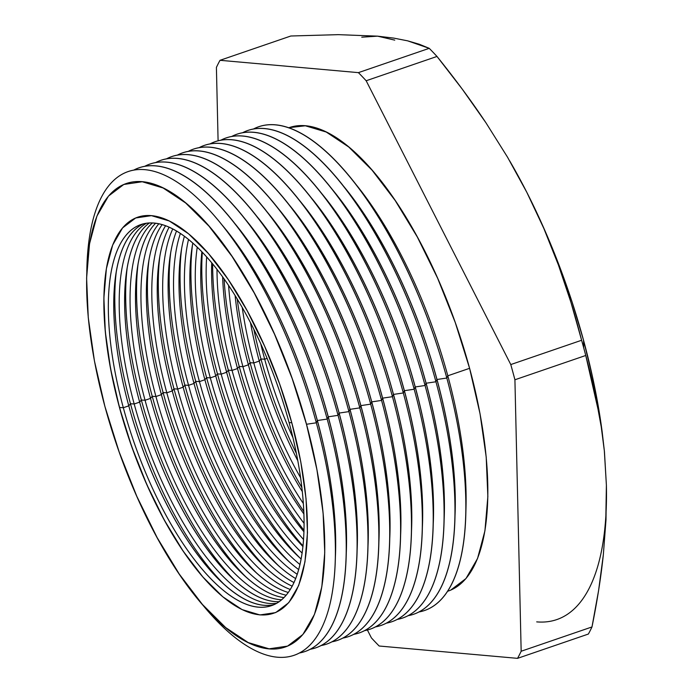 <?xml version="1.0" encoding="UTF-8"?>
<svg xmlns="http://www.w3.org/2000/svg" width="693" height="693" viewBox="0 0 693 693"><rect width="100%" height="100%" fill="white"/><g stroke="black" fill="none" stroke-linecap="round" stroke-linejoin="round"><path stroke-width="1.04" d="M602.165 431.843L601.706 428.465A307.207 117.585 -108.9 0 0 583.541 340.28L583.714 347.869A350.216 134.044 71.1 0 1 585.75 355.474L593.866 386.659L602.165 431.843L604.443 451.645L606.392 485.195L605.864 516.233M119.499 407.605A209.425 80.163 71.1 0 1 106.02 270.989A209.425 80.163 71.1 0 1 187.699 233.082A209.425 80.163 71.1 0 1 291.848 422.973L300.779 461.772L306.046 498.787L307.467 532.596L304.963 561.893L298.657 585.559L288.764 602.676L275.684 612.595L259.918 614.934L242.065 609.597L222.817 596.794L202.902 577.018L183.099 551.03L164.163 519.819L146.821 484.589L131.739 446.708L119.499 407.605L110.577 368.806L105.301 331.791L103.889 297.981L106.384 268.685L112.699 245.019L122.583 227.902L135.663 217.983L151.438 215.644L169.291 220.98L188.539 233.784L208.454 253.56L228.257 279.548L247.193 310.759L264.535 345.989L279.608 383.87L291.848 422.973A209.425 80.163 71.1 0 1 215.61 590.375A209.425 80.163 71.1 0 1 119.499 407.605L119.499 407.605M106.064 270.72A209.918 80.345 -108.9 0 0 119.603 407.484A209.918 80.345 71.1 0 1 106.064 270.72M289.076 422.496A201.429 77.096 -108.9 0 0 154.028 223.094A201.429 77.096 -108.9 0 0 123.319 407.718L119.603 407.484L123.319 407.718A201.429 77.096 71.1 0 1 140.826 224.584A201.429 77.096 71.1 0 1 289.076 422.496A201.429 77.096 71.1 0 1 271.569 605.63A201.429 77.096 71.1 0 1 123.319 407.718L128.777 405.847A201.429 77.096 71.1 0 1 115.809 274.445A201.429 77.096 71.1 0 1 143.598 223.787A201.429 77.096 -108.9 0 0 128.777 405.847L123.319 407.718A201.429 77.096 -108.9 0 0 258.368 607.129A201.429 77.096 -108.9 0 0 289.076 422.496L291.805 422.817L289.076 422.496M130.475 403.75L128.777 405.847A201.429 77.096 -108.9 0 0 274.246 604.565A201.429 77.096 71.1 0 1 221.206 581.635A201.429 77.096 71.1 0 1 128.777 405.847L130.475 403.75A209.918 80.345 71.1 0 1 116.415 270.729A209.918 80.345 -108.9 0 0 130.475 403.75L134.191 403.993L130.475 403.75A209.918 80.345 -108.9 0 0 223.969 584.199A209.918 80.345 71.1 0 1 130.475 403.75M146.448 223.25A201.429 77.096 -108.9 0 0 134.191 403.993A201.429 77.096 71.1 0 1 146.448 223.25M139.648 402.122A201.429 77.096 71.1 0 1 126.68 270.72A201.429 77.096 71.1 0 1 149.402 222.981A201.429 77.096 -108.9 0 0 139.648 402.122L134.191 403.993L139.648 402.122A201.429 77.096 -108.9 0 0 279.322 601.637A201.429 77.096 71.1 0 1 232.077 577.901A201.429 77.096 71.1 0 1 139.648 402.122L141.346 400.026L139.648 402.122M127.295 266.996A209.918 80.345 -108.9 0 0 141.346 400.026A209.918 80.345 71.1 0 1 127.295 266.996M152.434 222.99A201.429 77.096 -108.9 0 0 145.062 400.259L141.346 400.026L145.062 400.259A201.429 77.096 71.1 0 1 152.434 222.99M150.52 398.388A201.429 77.096 71.1 0 1 137.552 266.987A201.429 77.096 71.1 0 1 155.578 223.267A201.429 77.096 -108.9 0 0 150.52 398.388L145.062 400.259L150.52 398.388A201.429 77.096 -108.9 0 0 284.026 597.626A201.429 77.096 71.1 0 1 242.957 574.176A201.429 77.096 71.1 0 1 150.52 398.388L152.226 396.292L150.52 398.388M138.167 263.262A209.918 80.345 -108.9 0 0 152.226 396.292A209.918 80.345 71.1 0 1 138.167 263.262M158.792 223.822A201.429 77.096 -108.9 0 0 155.942 396.526L152.226 396.292L155.942 396.526A201.429 77.096 71.1 0 1 158.792 223.822M161.391 394.655A201.429 77.096 71.1 0 1 148.432 263.253A201.429 77.096 71.1 0 1 162.136 224.662A201.429 77.096 -108.9 0 0 161.391 394.655L155.942 396.526L161.391 394.655A201.429 77.096 -108.9 0 0 288.34 592.489A201.429 77.096 71.1 0 1 253.829 570.443A201.429 77.096 71.1 0 1 161.391 394.655L163.098 392.559L161.391 394.655M149.038 259.529A209.918 80.345 -108.9 0 0 163.098 392.559A209.918 80.345 71.1 0 1 149.038 259.529M165.549 225.797A201.429 77.096 -108.9 0 0 166.814 392.801L163.098 392.559L166.814 392.801A201.429 77.096 71.1 0 1 165.549 225.797M172.271 390.93A201.429 77.096 71.1 0 1 159.303 259.529A201.429 77.096 71.1 0 1 169.101 227.243A201.429 77.096 -108.9 0 0 172.271 390.93L166.814 392.801L172.271 390.93A201.429 77.096 -108.9 0 0 292.247 586.183A201.429 77.096 71.1 0 1 264.7 566.709A201.429 77.096 71.1 0 1 172.271 390.93L173.969 388.834L172.271 390.93M159.918 255.804A209.918 80.345 -108.9 0 0 173.969 388.834A209.918 80.345 71.1 0 1 159.918 255.804M172.722 228.993A201.429 77.096 -108.9 0 0 177.685 389.068L173.969 388.834L177.685 389.068A201.429 77.096 71.1 0 1 172.722 228.993M183.143 387.196A201.429 77.096 71.1 0 1 170.175 255.795A201.429 77.096 71.1 0 1 176.498 231.09A201.429 77.096 -108.9 0 0 183.143 387.196L177.685 389.068L183.143 387.196A201.429 77.096 -108.9 0 0 295.729 578.603A201.429 77.096 71.1 0 1 275.571 562.985A201.429 77.096 71.1 0 1 183.143 387.196L184.849 385.1L183.143 387.196M170.79 252.07A209.918 80.345 -108.9 0 0 184.849 385.1A209.918 80.345 71.1 0 1 170.79 252.07M180.353 233.524A201.429 77.096 -108.9 0 0 188.557 385.334L184.849 385.1L188.557 385.334A201.429 77.096 71.1 0 1 180.353 233.524M194.014 383.463A201.429 77.096 71.1 0 1 181.055 252.061A201.429 77.096 71.1 0 1 184.373 236.339A201.429 77.096 -108.9 0 0 194.014 383.463L188.557 385.334L194.014 383.463A201.429 77.096 -108.9 0 0 298.726 569.62A201.429 77.096 71.1 0 1 286.452 559.251A201.429 77.096 71.1 0 1 194.014 383.463L195.721 381.367L194.014 383.463M181.661 248.337A209.918 80.345 -108.9 0 0 195.721 381.367A209.918 80.345 71.1 0 1 181.661 248.337M188.496 239.535A201.429 77.096 -108.9 0 0 199.437 381.609L195.721 381.367L199.437 381.609A201.429 77.096 71.1 0 1 188.496 239.535M204.894 379.729A201.429 77.096 71.1 0 1 191.926 248.328A201.429 77.096 71.1 0 1 192.793 243.182A201.429 77.096 -108.9 0 0 204.894 379.729L199.437 381.609L204.894 379.729A201.429 77.096 -108.9 0 0 301.169 559.052A201.429 77.096 71.1 0 1 297.323 555.517A201.429 77.096 71.1 0 1 204.894 379.729L206.592 377.642L204.894 379.729M192.533 244.612A209.918 80.345 -108.9 0 0 206.592 377.642A209.918 80.345 71.1 0 1 192.533 244.612M197.228 247.262A201.429 77.096 -108.9 0 0 210.308 377.876L206.592 377.642L210.308 377.876A201.429 77.096 71.1 0 1 197.228 247.262M215.766 376.004A201.429 77.096 71.1 0 1 201.862 251.897A201.429 77.096 -108.9 0 0 215.766 376.004L210.308 377.876L215.766 376.004A201.429 77.096 -108.9 0 0 302.98 546.604A201.429 77.096 71.1 0 1 215.766 376.004L217.463 373.908L215.766 376.004M202.304 252.356A209.918 80.345 -108.9 0 0 217.463 373.908A209.918 80.345 71.1 0 1 202.304 252.356M206.661 257.06A201.429 77.096 -108.9 0 0 221.18 374.142L217.463 373.908L221.18 374.142A201.429 77.096 71.1 0 1 206.661 257.06M226.637 372.271A201.429 77.096 71.1 0 1 211.72 262.916A201.429 77.096 -108.9 0 0 226.637 372.271L221.18 374.142L226.637 372.271A201.429 77.096 -108.9 0 0 303.993 531.852A201.429 77.096 71.1 0 1 226.637 372.271L228.344 370.175L226.637 372.271M212.656 264.042A209.918 80.345 -108.9 0 0 228.344 370.175A209.918 80.345 71.1 0 1 212.656 264.042M217.004 269.49A201.429 77.096 -108.9 0 0 232.06 370.417L228.344 370.175L232.06 370.417A201.429 77.096 71.1 0 1 217.004 269.49M237.517 368.537A201.429 77.096 71.1 0 1 222.635 277.009A201.429 77.096 -108.9 0 0 237.517 368.537L232.06 370.417L237.517 368.537A201.429 77.096 -108.9 0 0 303.958 514.033A201.429 77.096 71.1 0 1 237.517 368.537L239.215 366.441L237.517 368.537M224.099 279.045A209.918 80.345 -108.9 0 0 239.215 366.441A209.918 80.345 71.1 0 1 224.099 279.045M228.603 285.577A201.429 77.096 -108.9 0 0 242.931 366.684L239.215 366.441L242.931 366.684A201.429 77.096 71.1 0 1 228.603 285.577M248.389 364.813A201.429 77.096 71.1 0 1 235.109 295.651A201.429 77.096 -108.9 0 0 248.389 364.813L242.931 366.684L248.389 364.813A201.429 77.096 -108.9 0 0 302.356 491.658A201.429 77.096 71.1 0 1 248.389 364.813L250.086 362.716L248.389 364.813M237.24 299.116A209.918 80.345 -108.9 0 0 250.086 362.716A209.918 80.345 71.1 0 1 237.24 299.116M242.247 307.623A201.429 77.096 -108.9 0 0 253.803 362.95L250.086 362.716L253.803 362.95A201.429 77.096 71.1 0 1 242.247 307.623M259.26 361.079A201.429 77.096 71.1 0 1 250.494 322.782A201.429 77.096 -108.9 0 0 259.26 361.079L253.803 362.95L259.26 361.079A201.429 77.096 -108.9 0 0 297.843 460.793A201.429 77.096 71.1 0 1 259.26 361.079L260.966 358.983L259.26 361.079M253.863 329.418A209.918 80.345 -108.9 0 0 260.966 358.983A209.918 80.345 71.1 0 1 253.863 329.418M260.793 343.979A201.429 77.096 -108.9 0 0 264.683 359.217L260.966 358.983L264.683 359.217A201.429 77.096 71.1 0 1 260.793 343.979M200.13 601.801L202.477 604.66A255.7 97.869 -108.9 0 0 317.792 635.022A255.7 97.869 -108.9 0 0 316.329 422.799L306.514 424.263A244.984 93.772 71.1 0 1 285.646 646.855A244.984 93.772 -108.9 0 0 306.514 424.263L306.479 424.272A244.984 93.772 71.1 0 1 285.187 647.019A244.984 93.772 71.1 0 1 104.868 406.306A244.984 93.772 71.1 0 1 126.169 183.558A244.984 93.772 71.1 0 1 306.479 424.272L306.514 424.263A244.984 93.772 -108.9 0 0 127.46 183.143A244.984 93.772 71.1 0 1 306.514 424.263L316.329 422.799A255.7 97.869 71.1 0 1 335.334 559.078A255.7 97.869 71.1 0 1 200.658 602.425M335.334 559.078L335.542 551.126A244.984 93.772 -108.9 0 0 317.325 420.556L316.329 422.799L317.325 420.556A244.984 93.772 71.1 0 1 335.412 555.024M327.2 419.074L317.385 420.53A244.984 93.772 71.1 0 1 335.386 557.094A244.984 93.772 -108.9 0 0 317.385 420.53L317.385 420.53A244.984 93.772 -108.9 0 0 221.006 223.718A244.984 93.772 71.1 0 1 317.385 420.53L327.2 419.074A255.7 97.869 71.1 0 1 346.214 555.344A255.7 97.869 71.1 0 1 299.393 652.997A255.7 97.869 -108.9 0 0 327.2 419.074L328.196 416.822L327.2 419.074A255.7 97.869 -108.9 0 0 133.714 170.114A255.7 97.869 71.1 0 1 230.622 218.451A255.7 97.869 71.1 0 1 327.2 419.074M346.214 555.344L346.413 547.392A244.984 93.772 -108.9 0 0 328.196 416.822A244.984 93.772 71.1 0 1 346.283 551.299M338.071 415.341L328.265 416.805A244.984 93.772 71.1 0 1 346.257 553.36A244.984 93.772 -108.9 0 0 328.265 416.805L328.265 416.805A244.984 93.772 -108.9 0 0 231.878 219.993A244.984 93.772 71.1 0 1 328.265 416.805L338.071 415.341A255.7 97.869 71.1 0 1 357.086 551.619A255.7 97.869 71.1 0 1 310.265 649.272A255.7 97.869 -108.9 0 0 338.071 415.341L339.068 413.097L338.071 415.341A255.7 97.869 -108.9 0 0 144.586 166.381A255.7 97.869 71.1 0 1 241.493 214.726A255.7 97.869 71.1 0 1 338.071 415.341M357.086 551.619L357.285 543.659A244.984 93.772 -108.9 0 0 339.068 413.097A244.984 93.772 71.1 0 1 357.164 547.565M348.951 411.607L339.137 413.071A244.984 93.772 71.1 0 1 357.138 549.636A244.984 93.772 -108.9 0 0 339.137 413.071L339.137 413.071A244.984 93.772 -108.9 0 0 242.749 216.259A244.984 93.772 71.1 0 1 339.137 413.071L348.951 411.607A255.7 97.869 71.1 0 1 367.957 547.886A255.7 97.869 71.1 0 1 321.136 645.538A255.7 97.869 -108.9 0 0 348.951 411.607L349.948 409.364L348.951 411.607A255.7 97.869 -108.9 0 0 155.457 162.656A255.7 97.869 71.1 0 1 252.373 210.993A255.7 97.869 71.1 0 1 348.951 411.607M367.957 547.886L368.156 539.925A244.984 93.772 -108.9 0 0 349.948 409.364A244.984 93.772 71.1 0 1 368.035 543.832M359.823 407.882L350.008 409.338A244.984 93.772 71.1 0 1 368.009 545.902A244.984 93.772 -108.9 0 0 350.008 409.338L350.008 409.338A244.984 93.772 -108.9 0 0 253.629 212.526A244.984 93.772 71.1 0 1 350.008 409.338L359.823 407.882A255.7 97.869 71.1 0 1 378.837 544.152A255.7 97.869 71.1 0 1 332.016 641.805A255.7 97.869 -108.9 0 0 359.823 407.882L360.819 405.63L359.823 407.882A255.7 97.869 -108.9 0 0 166.329 158.922A255.7 97.869 71.1 0 1 263.245 207.259A255.7 97.869 71.1 0 1 359.823 407.882M378.837 544.152L379.036 536.2A244.984 93.772 -108.9 0 0 360.819 405.63A244.984 93.772 71.1 0 1 378.906 540.107M370.694 404.149L360.888 405.613A244.984 93.772 71.1 0 1 378.88 542.169A244.984 93.772 -108.9 0 0 360.888 405.613L360.888 405.613A244.984 93.772 -108.9 0 0 264.501 208.792A244.984 93.772 71.1 0 1 360.888 405.613L370.694 404.149A255.7 97.869 71.1 0 1 389.709 540.427A255.7 97.869 71.1 0 1 342.888 638.08A255.7 97.869 -108.9 0 0 370.694 404.149L371.691 401.897L370.694 404.149A255.7 97.869 -108.9 0 0 177.209 155.189A255.7 97.869 71.1 0 1 274.116 203.534A255.7 97.869 71.1 0 1 370.694 404.149M389.709 540.427L389.908 532.467A244.984 93.772 -108.9 0 0 371.691 401.897A244.984 93.772 71.1 0 1 389.787 536.373M381.574 400.415L371.76 401.879A244.984 93.772 71.1 0 1 389.761 538.444A244.984 93.772 -108.9 0 0 371.76 401.879L371.76 401.879A244.984 93.772 -108.9 0 0 275.372 205.067A244.984 93.772 71.1 0 1 371.76 401.879L381.574 400.415A255.7 97.869 71.1 0 1 400.58 536.694A255.7 97.869 71.1 0 1 353.759 634.346A255.7 97.869 -108.9 0 0 381.574 400.415L382.571 398.172L381.574 400.415A255.7 97.869 -108.9 0 0 188.08 151.464A255.7 97.869 71.1 0 1 284.988 199.801A255.7 97.869 71.1 0 1 381.574 400.415M400.58 536.694L400.779 528.733A244.984 93.772 -108.9 0 0 382.571 398.172A244.984 93.772 71.1 0 1 400.658 532.64M392.446 396.682L382.631 398.146A244.984 93.772 71.1 0 1 400.632 534.71A244.984 93.772 -108.9 0 0 382.631 398.146L382.631 398.146A244.984 93.772 -108.9 0 0 286.252 201.334A244.984 93.772 71.1 0 1 382.631 398.146L392.446 396.682A255.7 97.869 71.1 0 1 411.451 532.96A255.7 97.869 71.1 0 1 364.631 630.613A255.7 97.869 -108.9 0 0 392.446 396.682L393.442 394.438L392.446 396.682A255.7 97.869 -108.9 0 0 198.952 147.73A255.7 97.869 71.1 0 1 295.868 196.067A255.7 97.869 71.1 0 1 392.446 396.682M411.451 532.96L411.659 525.008A244.984 93.772 -108.9 0 0 393.442 394.438A244.984 93.772 71.1 0 1 411.529 528.906M403.317 392.957L393.503 394.412A244.984 93.772 71.1 0 1 411.503 530.977A244.984 93.772 -108.9 0 0 393.503 394.412L393.503 394.412A244.984 93.772 -108.9 0 0 297.124 197.6A244.984 93.772 71.1 0 1 393.503 394.412L403.317 392.957A255.7 97.869 71.1 0 1 422.332 529.227A255.7 97.869 71.1 0 1 375.511 626.888A255.7 97.869 -108.9 0 0 403.317 392.957L404.314 390.705L403.317 392.957A255.7 97.869 -108.9 0 0 209.832 143.997A255.7 97.869 71.1 0 1 306.739 192.333A255.7 97.869 71.1 0 1 403.317 392.957M422.332 529.227L422.531 521.275A244.984 93.772 -108.9 0 0 404.314 390.705A244.984 93.772 71.1 0 1 422.401 525.181M414.189 389.223L404.383 390.687A244.984 93.772 71.1 0 1 422.384 527.243A244.984 93.772 -108.9 0 0 404.383 390.687L404.383 390.687A244.984 93.772 -108.9 0 0 307.995 193.875A244.984 93.772 71.1 0 1 404.383 390.687L414.189 389.223A255.7 97.869 71.1 0 1 433.203 525.502A255.7 97.869 71.1 0 1 386.382 623.154A255.7 97.869 -108.9 0 0 414.189 389.223L415.194 386.98L414.189 389.223A255.7 97.869 -108.9 0 0 220.703 140.272A255.7 97.869 71.1 0 1 317.611 188.609A255.7 97.869 71.1 0 1 414.189 389.223M433.203 525.502L433.402 517.541A244.984 93.772 -108.9 0 0 415.194 386.98A244.984 93.772 71.1 0 1 433.281 521.448M425.069 385.49L415.254 386.954A244.984 93.772 71.1 0 1 433.255 523.518A244.984 93.772 -108.9 0 0 415.254 386.954L415.254 386.954A244.984 93.772 -108.9 0 0 318.867 190.142A244.984 93.772 71.1 0 1 415.254 386.954L425.069 385.49A255.7 97.869 71.1 0 1 444.074 521.768A255.7 97.869 71.1 0 1 397.254 619.421A255.7 97.869 -108.9 0 0 425.069 385.49L426.065 383.246L425.069 385.49A255.7 97.869 -108.9 0 0 231.575 136.538A255.7 97.869 71.1 0 1 328.491 184.875A255.7 97.869 71.1 0 1 425.069 385.49M444.074 521.768L444.274 513.816A244.984 93.772 -108.9 0 0 426.065 383.246A244.984 93.772 71.1 0 1 444.152 517.714M435.94 381.765L426.126 383.22A244.984 93.772 71.1 0 1 444.126 519.785A244.984 93.772 -108.9 0 0 426.126 383.22L426.126 383.22A244.984 93.772 -108.9 0 0 329.747 186.408A244.984 93.772 71.1 0 1 426.126 383.22L435.94 381.765A255.7 97.869 71.1 0 1 454.954 518.035A255.7 97.869 71.1 0 1 408.134 615.687A255.7 97.869 -108.9 0 0 435.94 381.765L436.936 379.513L435.94 381.765A255.7 97.869 -108.9 0 0 242.446 132.805A255.7 97.869 71.1 0 1 339.362 181.142A255.7 97.869 71.1 0 1 435.94 381.765M454.954 518.035L455.154 510.083A244.984 93.772 -108.9 0 0 436.936 379.513A244.984 93.772 71.1 0 1 455.024 513.989M446.812 378.031L437.006 379.495A244.984 93.772 71.1 0 1 454.998 516.051A244.984 93.772 -108.9 0 0 437.006 379.495L437.006 379.495A244.984 93.772 -108.9 0 0 340.618 182.683A244.984 93.772 71.1 0 1 437.006 379.495L446.812 378.031A255.7 97.869 71.1 0 1 465.826 514.31A255.7 97.869 71.1 0 1 419.005 611.962A255.7 97.869 -108.9 0 0 446.812 378.031L447.808 375.788L446.812 378.031A255.7 97.869 -108.9 0 0 253.326 129.071A255.7 97.869 71.1 0 1 350.234 177.417A255.7 97.869 71.1 0 1 446.812 378.031M465.826 514.31L466.025 506.349A244.984 93.772 -108.9 0 0 447.808 375.788A244.984 93.772 71.1 0 1 465.904 510.256M447.626 591.285L448.293 591.051A244.984 93.772 -108.9 0 0 469.594 368.312L447.808 375.788L469.594 368.312A244.984 93.772 -108.9 0 0 289.276 127.599L288.609 127.824M267.082 358.394L264.683 359.217L267.082 358.394M510.126 161.634L526.827 192.342L543.477 227.347L558.645 264.102L572.08 301.957L583.541 340.28L592.853 378.413L601.784 429.01M604.374 451.49L606.392 485.195L604.443 451.645L600.199 418.745L585.75 355.474A350.216 134.044 -108.9 0 0 583.714 347.869A350.216 134.044 -108.9 0 0 581.609 340.263L510.784 364.561A350.216 134.044 71.1 0 1 514.916 379.773L585.75 355.474L514.916 379.773L521.162 651.247A350.216 134.044 71.1 0 1 517.541 658.35L588.366 634.052A350.216 134.044 -108.9 0 0 591.987 626.948L521.162 651.247L591.987 626.948C597.167 601.368 600.952 577.338 603.326 554.876L606.003 519.707L606.392 485.195L606.003 519.707L603.326 554.876L598.57 590.644L591.987 626.948A350.216 134.044 71.1 0 1 588.366 634.052L517.541 658.35L379.166 646.015A350.216 134.044 71.1 0 1 371.413 637.898L367.394 630.015L371.413 637.898A350.216 134.044 -108.9 0 0 379.166 646.015L517.541 658.35A350.216 134.044 -108.9 0 0 521.162 651.247L514.916 379.773A350.216 134.044 -108.9 0 0 510.784 364.561L581.609 340.263C574.757 313.608 567.039 288.557 558.463 265.107L543.814 228.395L526.827 192.342L507.571 157.242L485.958 122.8C471.63 101.308 455.31 79.193 436.988 56.445A350.216 134.044 -108.9 0 0 429.236 48.337L358.411 72.635A350.216 134.044 71.1 0 1 366.164 80.752L436.988 56.445L366.164 80.752L510.784 364.561L366.164 80.752A350.216 134.044 -108.9 0 0 358.411 72.635L429.236 48.337L407.657 40.844L393.745 38.106L377.572 36.157L394.75 40.133M361.755 37.188L377.572 36.157L338.279 34.65L290.852 36.001L220.028 60.3L290.852 36.001L338.279 34.65L377.572 36.157L393.745 38.106L407.657 40.844L419.438 44.3L429.236 48.337A350.216 134.044 71.1 0 1 436.988 56.445L462.283 89.163L485.958 122.8L507.571 157.242L526.827 192.342A307.207 117.585 -108.9 0 0 510.195 161.755L509.658 160.819M216.407 67.403A350.216 134.044 71.1 0 1 220.028 60.3L358.411 72.635L220.028 60.3A350.216 134.044 -108.9 0 0 216.407 67.403L218.096 140.835L216.407 67.403M276.819 603.239A201.429 77.096 71.1 0 1 134.191 403.993A201.429 77.096 -108.9 0 0 276.819 603.239M281.713 599.774A201.429 77.096 71.1 0 1 145.062 400.259A201.429 77.096 -108.9 0 0 281.713 599.774M286.218 595.209A201.429 77.096 71.1 0 1 155.942 396.526A201.429 77.096 -108.9 0 0 286.218 595.209M290.341 589.5A201.429 77.096 71.1 0 1 166.814 392.801A201.429 77.096 -108.9 0 0 290.341 589.5M294.04 582.57A201.429 77.096 71.1 0 1 177.685 389.068A201.429 77.096 -108.9 0 0 294.04 582.57M297.28 574.315A201.429 77.096 71.1 0 1 188.557 385.334A201.429 77.096 -108.9 0 0 297.28 574.315M300.017 564.57A201.429 77.096 71.1 0 1 199.437 381.609A201.429 77.096 -108.9 0 0 300.017 564.57M302.165 553.109A201.429 77.096 71.1 0 1 210.308 377.876A201.429 77.096 -108.9 0 0 302.165 553.109M303.595 539.578A201.429 77.096 71.1 0 1 221.18 374.142A201.429 77.096 -108.9 0 0 303.595 539.578M304.132 523.423A201.429 77.096 71.1 0 1 232.06 370.417A201.429 77.096 -108.9 0 0 304.132 523.423M303.404 503.603A201.429 77.096 71.1 0 1 242.931 366.684A201.429 77.096 -108.9 0 0 303.404 503.603M300.641 477.824A201.429 77.096 71.1 0 1 253.803 362.95A201.429 77.096 -108.9 0 0 300.641 477.824M292.966 437.742A201.429 77.096 71.1 0 1 264.683 359.217A201.429 77.096 -108.9 0 0 292.966 437.742M222.297 225.338A244.984 93.772 71.1 0 1 317.325 420.556A244.984 93.772 -108.9 0 0 224.792 228.344L219.75 222.184A255.7 97.869 71.1 0 1 316.329 422.799A255.7 97.869 -108.9 0 0 179.019 183.385A255.7 97.869 -108.9 0 0 86.885 267.767L86.798 271.448M233.169 221.604A244.984 93.772 71.1 0 1 328.196 416.822A244.984 93.772 -108.9 0 0 235.663 224.61L230.622 218.451M244.04 217.871A244.984 93.772 71.1 0 1 339.068 413.097A244.984 93.772 -108.9 0 0 246.535 220.876L241.493 214.726M254.92 214.146A244.984 93.772 71.1 0 1 349.948 409.364A244.984 93.772 -108.9 0 0 257.415 217.152L252.373 210.993M265.791 210.412A244.984 93.772 71.1 0 1 360.819 405.63A244.984 93.772 -108.9 0 0 268.286 213.418L263.245 207.259M276.663 206.679A244.984 93.772 71.1 0 1 371.691 401.897A244.984 93.772 -108.9 0 0 279.158 209.684L274.116 203.534M287.534 202.954A244.984 93.772 71.1 0 1 382.571 398.172A244.984 93.772 -108.9 0 0 290.038 205.96L284.988 199.801M298.414 199.22A244.984 93.772 71.1 0 1 393.442 394.438A244.984 93.772 -108.9 0 0 300.909 202.226L295.868 196.067M309.286 195.487A244.984 93.772 71.1 0 1 404.314 390.705A244.984 93.772 -108.9 0 0 311.781 198.493L306.739 192.333M320.157 191.762A244.984 93.772 71.1 0 1 415.194 386.98A244.984 93.772 -108.9 0 0 322.661 194.768L317.611 188.609M331.037 188.028A244.984 93.772 71.1 0 1 426.065 383.246A244.984 93.772 -108.9 0 0 333.532 191.034L328.491 184.875M341.909 184.295A244.984 93.772 71.1 0 1 436.936 379.513A244.984 93.772 -108.9 0 0 344.404 187.301L339.362 181.142M352.78 180.57A244.984 93.772 71.1 0 1 447.808 375.788A244.984 93.772 -108.9 0 0 355.275 183.567L350.234 177.417M289.085 127.659L305.336 125.779L326.221 132.025L348.744 146.994L372.028 170.131L395.201 200.537L417.351 237.049L437.638 278.257L455.275 322.574L469.594 368.312L480.032 413.704L486.2 456.999L487.855 496.543L484.935 530.821L477.546 558.506L465.982 578.534L450.684 590.133M104.868 406.306L119.187 452.035L136.824 496.361L157.112 537.569L179.262 574.073L202.434 604.478L225.719 627.615L248.241 642.593L269.127 648.83L287.578 646.101L302.876 634.493L314.44 614.466L321.821 586.78L324.748 552.512L323.094 512.967L316.926 469.663L306.479 424.272L292.169 378.543L274.523 334.217L254.244 293.009L232.086 256.505L208.922 226.1L185.629 202.962L163.106 187.985L142.221 181.748L123.778 184.477L108.48 196.084L96.916 216.112L89.527 243.797L86.608 278.066L88.262 317.611L94.43 360.914L104.868 406.306M86.833 270.634A255.7 97.869 71.1 0 1 219.75 222.184M296.431 453.491A209.918 80.345 71.1 0 1 260.966 358.983A209.918 80.345 -108.9 0 0 296.431 453.491M301.914 487.612A209.918 80.345 71.1 0 1 250.086 362.716A209.918 80.345 -108.9 0 0 301.914 487.612M303.855 511.521A209.918 80.345 71.1 0 1 239.215 366.441A209.918 80.345 -108.9 0 0 303.855 511.521M304.036 530.388A209.918 80.345 71.1 0 1 228.344 370.175A209.918 80.345 -108.9 0 0 304.036 530.388M303.049 545.971A209.918 80.345 71.1 0 1 217.463 373.908A209.918 80.345 -108.9 0 0 303.049 545.971M300.095 558.082A209.918 80.345 71.1 0 1 206.592 377.642A209.918 80.345 -108.9 0 0 300.095 558.082M289.215 561.815A209.918 80.345 71.1 0 1 195.721 381.367A209.918 80.345 -108.9 0 0 289.215 561.815M278.343 565.549A209.918 80.345 71.1 0 1 184.849 385.1A209.918 80.345 -108.9 0 0 278.343 565.549M267.472 569.274A209.918 80.345 71.1 0 1 173.969 388.834A209.918 80.345 -108.9 0 0 267.472 569.274M256.592 573.007A209.918 80.345 71.1 0 1 163.098 392.559A209.918 80.345 -108.9 0 0 256.592 573.007M245.72 576.741A209.918 80.345 71.1 0 1 152.226 396.292A209.918 80.345 -108.9 0 0 245.72 576.741M234.849 580.465A209.918 80.345 71.1 0 1 141.346 400.026A209.918 80.345 -108.9 0 0 234.849 580.465M216.069 590.808A209.918 80.345 71.1 0 1 119.603 407.484A209.918 80.345 -108.9 0 0 215.93 590.687A209.918 80.345 -108.9 0 0 216.069 590.808M536.703 621.872A307.207 117.585 -108.9 0 0 606.392 485.195M581.609 340.263A350.216 134.044 71.1 0 1 583.714 347.869L583.541 340.28A307.207 117.585 -108.9 0 0 526.827 192.342L543.814 228.395L558.463 265.107L570.971 302.425L581.609 340.263M106.02 270.989L106.09 270.539"/></g></svg>
